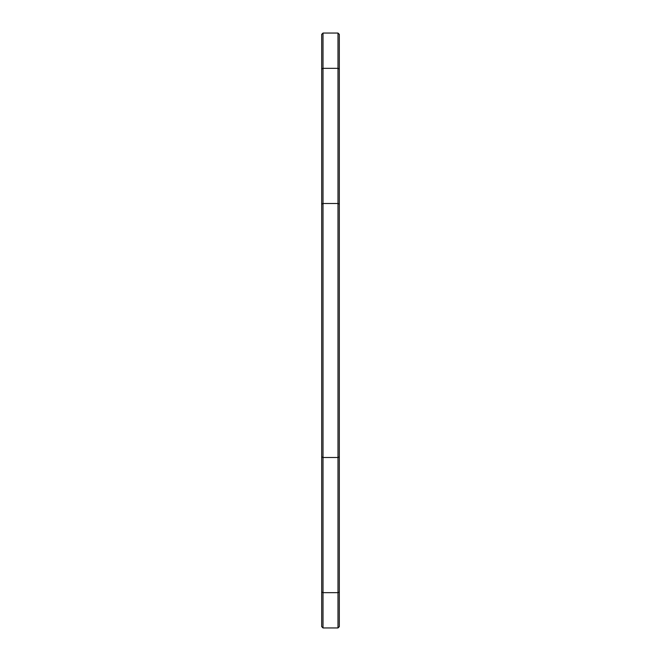 <?xml version="1.0" encoding="UTF-8"?>
<svg xmlns="http://www.w3.org/2000/svg" width="661" height="661" viewBox="0 0 661 661"><rect width="100%" height="100%" fill="white"/><g stroke="black" fill="none" stroke-linecap="round" stroke-linejoin="round"><path stroke-width="0.99" d="M339.316 34.372L337.994 33.05L339.316 34.372L339.316 456.908L337.994 457.495L337.994 33.05L323.006 33.05L323.006 627.95L337.994 627.95L337.994 457.495L323.006 457.495L321.684 456.908L321.684 34.372L323.006 33.05M339.316 456.908L339.316 626.628L337.994 627.95L339.316 626.628M321.684 626.628L323.006 627.95L321.684 626.628L321.684 456.908M339.316 204.092L337.994 203.505L323.006 203.505L321.684 204.092M339.316 592.074L337.994 592.661L323.006 592.661L321.684 592.074M321.684 68.926L323.006 68.339L337.994 68.339L339.316 68.926"/></g></svg>
